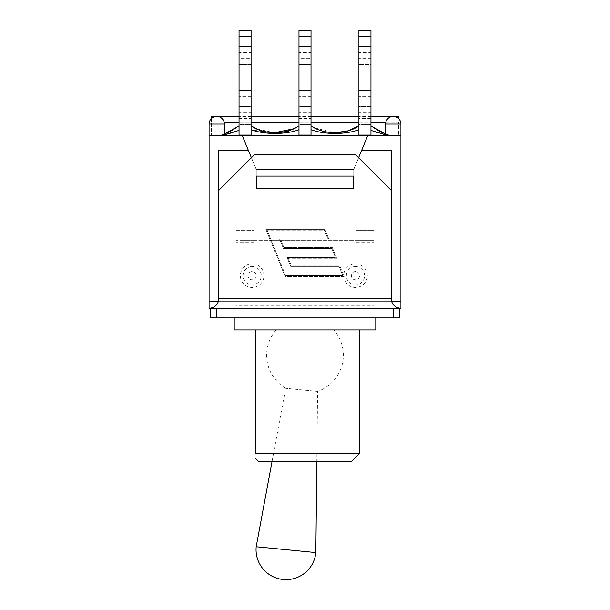 <?xml version="1.0" encoding="UTF-8"?>
<svg xmlns="http://www.w3.org/2000/svg" width="610" height="610" viewBox="0 0 610 610"><rect width="100%" height="100%" fill="white"/><g stroke="black" fill="none" stroke-linecap="round" stroke-linejoin="round"><path stroke-width="0.46" stroke-dasharray="3.05 2.29" d="M210.61 308.248L399.39 308.248L210.61 308.248L399.39 308.248L399.39 317.924L210.61 317.924L210.61 308.248L209.077 308.248L209.077 301.637L391.689 301.637L391.483 150.617L361.539 150.617L367.891 135.275L242.109 135.275L386.389 135.275L387.167 135.107L370.956 130.403M236.093 305.885L236.093 308.248L373.907 308.248L373.907 317.924L373.907 305.885L236.093 305.885L236.093 298.808L373.907 298.808L373.907 240.287L355.973 240.287L355.973 230.61L373.907 230.61L373.907 240.287L373.907 230.61L355.973 230.61L355.973 242.643L355.973 240.287L373.907 240.287L373.907 242.643L355.973 242.643M373.907 305.885L373.907 298.808L391.132 298.808L391.132 301.637L218.868 301.637L391.132 301.637L391.132 190.259L391.132 298.808M234.209 317.924L375.79 317.924L234.209 317.924M367.289 275.682A11.796 11.796 0 0 0 349.591 265.464A11.796 11.796 0 0 0 349.591 285.899A11.796 11.796 0 0 0 367.289 275.682M263.955 275.682A11.796 11.796 0 0 0 246.257 265.464A11.796 11.796 0 0 0 246.257 285.899A11.796 11.796 0 0 0 263.955 275.682M373.907 308.248L373.907 242.643M236.093 230.61L254.027 230.61L236.093 230.61L236.093 240.287L236.093 230.61M241.995 240.287L254.027 240.287L241.995 240.287L241.995 230.61M373.907 240.287L254.027 240.287L254.027 230.61L254.027 242.643L254.027 240.287L236.093 240.287L236.093 298.808L218.868 298.808L218.868 190.259L254.263 154.864L218.868 190.259L254.263 154.864L355.737 154.864L254.263 154.864L355.737 154.864L391.132 190.259L391.132 301.637M236.093 317.924L236.093 308.248L236.093 317.924M254.027 242.643L236.093 242.643L236.093 308.248M236.093 242.643L236.093 240.287M285.678 275.712L267.111 230.168L324.322 230.168L327.982 239.135L279.601 239.135L283.398 248.461L331.779 248.461L335.431 257.428L287.058 257.428L290.856 266.745L339.236 266.745L342.889 275.712L285.678 275.712L267.111 230.168L324.322 230.168L327.982 239.135L279.601 239.135L280.074 240.287L329.209 239.959L324.878 229.345L265.884 229.345L270.344 240.287L280.074 240.287L283.398 248.461L331.779 248.461L335.431 257.428L287.058 257.428L290.856 266.745L339.236 266.745L342.889 275.712L285.678 275.712M254.027 240.287L270.344 240.287L285.122 276.536L344.116 276.536L339.785 265.922L291.412 265.922L288.286 258.251L336.659 258.251L332.336 247.629L283.955 247.629L280.966 240.287L355.973 240.287M400.922 124.066L385.589 124.066A7.671 7.671 0 0 1 393.259 116.396A7.671 7.671 0 0 1 400.922 124.066L385.589 124.066L400.922 124.066L400.922 301.637L391.689 301.637L400.922 301.637L400.922 308.248L399.39 308.248M353.731 187.552L353.731 176.107L353.731 188.368L353.731 176.107L256.269 176.107L256.269 188.368L353.731 188.368L256.269 188.368L256.269 187.552L256.269 188.368L353.731 188.368L353.731 169.488L256.269 169.488L256.269 187.552L256.269 169.488L353.731 169.488L353.731 187.552L353.731 169.488L361.539 150.617L391.483 150.617L361.539 150.617M380.93 132.202L389.851 135.275L388.212 135.275C383.126 134.604 377.376 132.98 370.971 130.41L370.956 135.084L370.956 130.418C377.506 133.003 383.255 134.619 388.212 135.275L221.788 135.275C226.867 134.604 232.616 132.988 239.029 130.41L239.044 135.084L251.076 135.084L251.076 129.678C264.275 134.703 285.823 134.703 298.984 129.671L298.984 135.084L311.016 135.084L311.016 125.835C323.62 134.917 346.312 134.901 358.924 125.835L358.924 135.084L370.956 135.084L370.956 130.418L370.956 135.084L358.924 135.084L358.924 129.678C345.717 134.703 324.185 134.703 311.016 129.671L311.016 135.084L298.984 135.084L298.984 129.678C285.777 134.703 264.244 134.703 251.076 129.671L251.076 135.084L239.044 135.084L239.044 130.418L222.833 135.107L223.611 135.275L389.836 135.275C383.751 134.07 377.438 130.914 370.903 125.79M224.411 134.055L220.347 135.229C226.379 134.017 232.616 130.883 239.044 125.835C232.524 130.936 226.226 134.086 220.149 135.275L220.149 135.275M209.314 308.248C213.744 307.989 216.741 305.793 218.311 301.637L209.077 301.637L209.077 135.275L242.109 135.275L220.347 135.229L224.411 134.818M298.984 96.334L298.984 90.44L311.016 90.44L311.016 96.334L311.016 90.44L298.984 90.44L298.984 106.506L311.016 106.506L311.016 96.334L298.984 96.334L311.016 96.334L311.016 135.084L311.016 124.44L298.984 124.44L298.984 118.546L311.016 118.546L311.016 124.44L298.984 124.44L298.984 135.084L298.984 96.334M311.016 129.678L311.016 135.084L311.016 129.678C324.185 134.703 345.717 134.703 358.916 129.678L358.924 96.334L358.924 106.506L370.956 106.506L370.956 90.44L358.924 90.44L358.924 96.334L358.924 90.44L370.956 90.44L370.956 135.084L358.924 135.084L358.924 125.835C346.381 134.894 323.674 134.901 311.016 125.835L311.016 129.678C324.23 134.688 345.702 134.703 358.924 129.694M311.016 118.546L311.016 112.408L298.984 112.408L298.984 106.506L311.016 106.506L311.016 112.408M370.956 135.084L370.956 124.44L358.924 124.44L358.924 118.546L370.956 118.546L370.956 124.44L358.924 124.44L358.924 135.084L358.924 58.606L370.956 58.606L370.956 64.507L358.924 64.507L370.956 64.507L370.956 135.084M370.956 118.546L370.956 112.408L358.924 112.408L358.924 106.506L370.956 106.506L370.956 112.408M239.044 96.334L239.044 90.44L251.076 90.44L251.076 96.334L251.076 90.44L239.044 90.44L239.044 106.506L251.076 106.506L251.076 96.334L239.044 96.334L251.076 96.334L251.076 135.084L251.076 124.44L239.044 124.44L239.044 118.546L251.076 118.546L251.076 124.44L239.044 124.44L239.044 135.084L239.044 96.334M251.076 129.678L251.076 125.835C263.688 134.917 286.372 134.901 298.984 125.835C286.395 134.917 263.673 134.901 251.076 125.835L251.076 135.084L251.076 129.678L274.187 133.506L297.672 130.105M251.076 118.546L251.076 112.408L239.044 112.408L239.044 106.506L251.076 106.506L251.076 112.408M358.924 112.408L358.924 118.546M298.984 112.408L298.984 118.546M239.044 112.408L239.044 118.546M370.956 125.835C377.369 130.868 383.606 134.002 389.653 135.229L385.589 134.055M385.589 134.825L389.653 135.229L385.589 135.275L385.589 124.066M358.924 30.5L370.956 30.5L370.956 36.402L358.924 36.402L358.924 30.5M370.956 58.606L370.956 52.468L358.924 52.468L358.924 46.573L370.956 46.573L370.956 52.468M358.924 36.402L358.924 46.573L370.956 46.573L370.956 36.402M239.044 30.5L251.076 30.5L251.076 36.402L239.044 36.402L239.044 30.5M251.076 135.084L251.076 64.507L239.044 64.507L239.044 58.606L251.076 58.606L251.076 64.507L239.044 64.507L239.044 135.084L239.044 130.418L239.044 135.084L251.076 135.084M251.076 58.606L251.076 52.468L239.044 52.468L239.044 46.573L251.076 46.573L251.076 52.468M239.044 36.402L239.044 46.573L251.076 46.573L251.076 36.402M298.984 30.5L311.016 30.5L311.016 36.402L298.984 36.402L298.984 30.5M311.016 135.084L311.016 64.507L298.984 64.507L298.984 58.606L311.016 58.606L311.016 64.507L298.984 64.507L298.984 135.084L298.984 129.678L298.984 135.084L311.016 135.084M311.016 58.606L311.016 52.468L298.984 52.468L298.984 46.573L311.016 46.573L311.016 52.468M298.984 36.402L298.984 46.573L311.016 46.573L311.016 36.402M358.924 52.468L358.924 58.606M298.984 52.468L298.984 58.606M239.044 52.468L239.044 58.606M314.775 127.963L334.974 132.767M239.044 130.418L239.044 125.835L239.044 130.418C232.494 133.003 226.745 134.619 221.788 135.275L389.851 135.275M298.984 125.835L298.984 129.678L298.984 125.835L293.479 128.801M256.856 128.923L274.599 132.759M220.164 135.267C226.249 134.07 232.562 130.914 239.097 125.79M389.836 135.275L385.589 135.275M211.434 118.531L211.434 135.275L398.566 135.275L211.434 135.275L211.434 116.396M248.461 150.617L218.517 150.617L248.461 150.617L256.269 169.488L242.109 135.275L248.461 150.617L218.517 150.617L218.517 301.637L391.483 301.637L391.483 150.617L391.483 301.637L400.922 301.637M218.868 301.637L218.868 298.808M391.689 301.637C393.259 305.793 396.256 307.989 400.686 308.248M209.077 301.637L218.517 301.637L218.517 150.617L218.311 301.637M332.336 247.629L336.659 258.251L288.286 258.251L291.412 265.922L339.785 265.922L344.116 276.536L285.122 276.536L265.884 229.345L324.878 229.345L329.209 239.959L280.829 239.959L283.955 247.629L332.336 247.629M355.737 154.864L391.132 190.259L355.737 154.864M242.109 135.275L256.269 169.488L256.269 187.552M251.404 157.723L256.269 169.488L353.731 169.488L353.731 188.368L256.269 188.368L256.269 169.488L353.731 169.488L367.891 135.275L400.922 135.275M398.566 116.396L398.566 118.531M385.794 122.297L398.566 122.297L398.566 135.275L398.566 122.297L224.206 122.297M224.411 124.066L209.077 124.066L224.411 124.066A7.671 7.671 0 0 0 216.741 116.396A7.671 7.671 0 0 0 209.077 124.066L224.411 124.066L224.411 135.275M358.596 157.723L367.891 135.275M316.826 461.869L317.589 391.429L285.648 388.311L317.589 391.429A38.346 38.346 0 0 0 333.861 329.957L276.139 329.957L333.861 329.957M315.85 552.584L256.192 546.758M276.139 329.957A38.346 38.346 0 0 0 285.648 388.311L271.976 461.869M351.017 461.869L258.983 461.869M255.681 329.957L359.275 329.957L255.681 329.957L255.681 453.611L359.275 453.611M266.067 461.869L343.933 461.869L266.067 461.869L266.067 329.957L343.933 329.957L266.067 329.957M375.79 329.957L234.209 329.957M220.873 152.973L389.127 152.973L220.873 152.973L220.873 301.637L389.127 301.637L389.127 152.973L389.127 301.637L220.873 301.637L220.873 152.973M355.493 266.57A9.112 9.112 0 0 1 364.597 275.682A9.112 9.112 0 0 1 355.493 284.794A9.112 9.112 0 0 1 346.381 275.682A9.112 9.112 0 0 1 355.493 266.57M355.493 271.557A4.125 4.125 0 0 0 351.917 277.741A4.125 4.125 0 0 0 359.061 277.741A4.125 4.125 0 0 0 355.493 271.557M252.159 266.57A9.112 9.112 0 0 1 261.271 275.682A9.112 9.112 0 0 1 252.159 284.794A9.112 9.112 0 0 1 243.047 275.682A9.112 9.112 0 0 1 252.159 266.57M252.159 271.557A4.125 4.125 0 0 0 248.59 277.741A4.125 4.125 0 0 0 255.727 277.741A4.125 4.125 0 0 0 252.159 271.557M361.867 230.61L361.867 240.287M368.005 240.287L368.005 230.61M248.133 240.287L248.133 230.61M393.488 317.924L393.488 308.248M216.512 308.248L216.512 317.924M370.956 96.334L358.924 96.334L370.956 96.334M239.044 122.297L251.076 122.297M298.984 122.297L311.016 122.297M358.924 122.297L370.956 122.297M370.956 116.396L358.924 116.396M311.016 116.396L298.984 116.396M251.076 116.396L239.044 116.396M209.077 135.275L209.077 124.066M343.933 329.957L343.933 461.869"/><path stroke-width="0.91" d="M216.512 308.248L210.61 308.248L210.61 317.924L399.39 317.924L399.39 308.248L216.512 308.248L216.512 317.924M399.39 308.248L400.922 308.248L400.922 301.637L391.132 301.637L391.132 190.259L355.737 154.864L254.263 154.864L218.868 190.259L218.517 301.637L218.517 150.617L248.461 150.617L242.109 135.275L400.922 135.275L400.922 301.637M242.109 135.275L209.077 135.275L209.077 308.248L210.61 308.248M370.956 130.426L385.589 134.825M385.589 134.055L370.956 125.835L380.93 132.202M358.924 30.5L358.924 36.402L370.956 36.402L370.956 30.5L358.924 30.5M358.924 36.402L358.924 135.084L370.956 135.084L370.956 36.402M239.044 30.5L239.044 36.402L251.076 36.402L251.076 30.5L239.044 30.5M239.044 36.402L239.044 135.084L251.076 135.084L251.076 36.402M298.984 30.5L298.984 36.402L311.016 36.402L311.016 30.5L298.984 30.5M298.984 36.402L298.984 135.084L311.016 135.084L311.016 36.402M311.024 129.671C324.207 134.696 345.71 134.711 358.924 129.678M334.974 132.767L347.921 130.853L358.924 125.835C346.35 134.909 323.613 134.909 311.016 125.835L314.775 127.963M224.411 134.818L239.044 130.403M251.084 129.678C264.283 134.703 285.823 134.703 298.984 129.671L297.672 130.105M239.044 125.835L224.411 134.055M298.984 125.835C286.395 134.917 263.673 134.901 251.076 125.835L256.856 128.923M274.599 132.759L293.479 128.801M209.077 135.275L209.077 124.066L224.411 124.066L224.411 135.275M256.269 187.552L256.269 176.107L353.731 176.107L353.731 188.368L256.269 188.368L353.731 188.368L353.731 187.552M218.868 301.637L209.077 301.637M367.891 135.275L361.539 150.617L391.483 150.617L391.132 301.637M218.311 301.637C216.741 305.793 213.744 307.989 209.314 308.248M400.686 308.248C396.256 307.989 393.259 305.793 391.689 301.637M398.566 118.531L398.566 116.396L370.956 116.396M239.044 116.396L211.434 116.396L211.434 118.531M400.922 124.066A7.671 7.671 0 0 0 393.259 116.396A7.671 7.671 0 0 0 385.589 124.066L400.922 124.066L400.922 135.275M224.411 124.066A7.671 7.671 0 0 0 216.741 116.396A7.671 7.671 0 0 0 209.077 124.066M251.404 157.723L248.461 150.617M361.539 150.617L358.596 157.723M283.109 579.5A29.966 29.966 0 0 0 315.85 552.584L256.192 546.758A29.966 29.966 0 0 0 283.109 579.5M271.976 461.869L256.192 546.758M255.681 329.957L255.681 453.611C255.681 460.26 255.681 460.26 255.681 453.611C255.681 460.26 255.681 460.26 255.681 453.611L359.275 453.611L351.017 461.869L258.983 461.869L255.681 458.567M234.209 317.924L234.209 329.957L375.79 329.957L375.79 317.924M393.488 308.248L393.488 317.924M391.132 298.808L218.868 298.808M224.206 122.297L239.044 122.297M251.076 122.297L298.984 122.297M311.016 122.297L358.924 122.297M370.956 122.297L385.794 122.297M358.924 116.396L311.016 116.396M298.984 116.396L251.076 116.396M385.589 135.275L385.589 124.066M316.826 461.869L315.85 552.584M359.275 329.957L359.275 453.611"/></g></svg>
